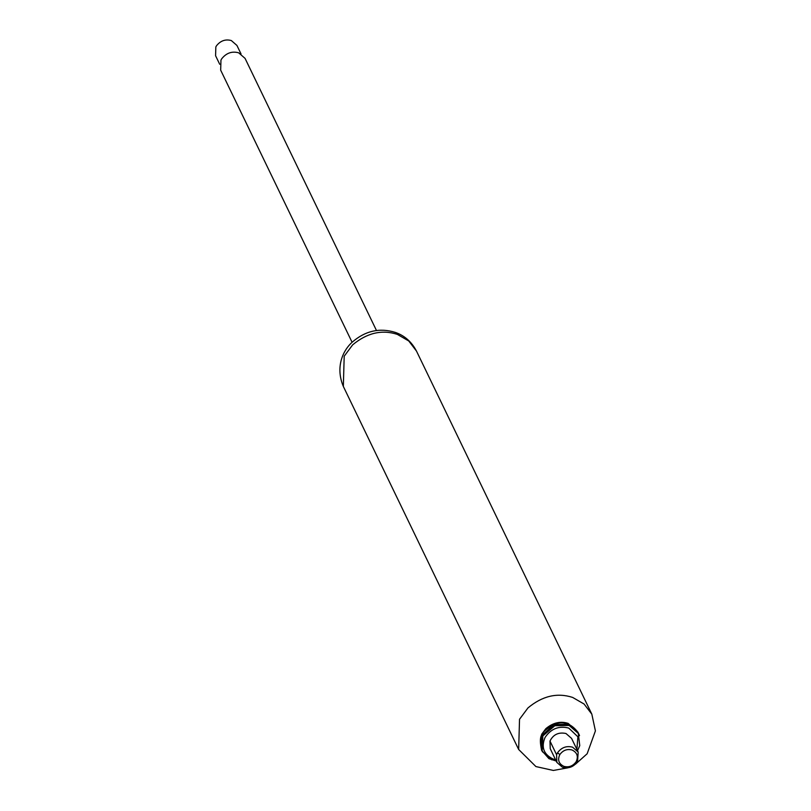 <?xml version="1.0" encoding="UTF-8"?>
<svg xmlns="http://www.w3.org/2000/svg" width="811" height="811" viewBox="0 0 811 811"><rect width="100%" height="100%" fill="white"/><g stroke="black" fill="none" stroke-linecap="round" stroke-linejoin="round"><path stroke-width="1.22" d="M376.476 330.503L245.064 58.382L238.657 52.806C231.976 50.992 226.33 52.979 221.727 58.757L220.957 60.085L220.673 70.162L352.086 342.283M241.039 53.942L236.924 45.436L231.328 40.55C225.478 38.969 220.531 40.702 216.507 45.761L215.838 46.916L215.584 55.736L219.7 64.251M556.589 754.727L556.843 762.381L562.449 767.257C568.602 768.848 573.641 766.953 577.554 761.58L578.182 752.071L572.586 747.184C566.483 745.603 561.465 747.468 557.522 752.78L556.589 754.727L549.98 741.041L550.233 748.685L556.843 762.381M578.182 752.071L571.573 738.385L565.977 733.499C558.627 731.968 553.295 734.482 549.98 741.041M572.1 750.003C567.132 748.715 563.047 750.236 559.843 754.554C557.38 759.836 558.718 763.759 563.848 766.344C568.815 767.642 572.901 766.121 576.114 761.793C578.567 756.521 577.229 752.588 572.1 750.003M576.114 761.793L577.554 761.58M576.885 749.374L577.888 736.804L568.724 728.055C558.789 725.612 550.892 728.765 545.033 737.493C541.038 747.286 543.715 754.463 553.082 759.015L555.545 759.684M579.52 735.668L578.77 733.823L569.17 725.45L554.815 725.733L542.843 735.942L542.194 751.493L551.794 759.856M577.533 750.722L579.753 745.633L578.202 732.657L568.602 724.284L554.258 724.558L542.052 735.202L541.626 750.317L548.915 758.65L556.194 761.022M559.843 754.554L557.522 752.78M343.337 386.431C334.842 366.187 343.752 349.612 352.207 342.171C365.254 330.797 379.639 327.543 395.352 332.409C404.577 335.602 411.633 341.826 416.499 351.102L408.754 340.975L397.299 334.365C381.89 329.388 367.008 332.885 352.643 344.857L344.199 356.201L343.337 386.431L518.665 749.486L535.919 766.567L553.366 770.45L567.964 767.804M416.499 351.102L591.827 714.156L584.082 704.029L572.627 697.419C557.228 692.442 542.336 695.939 527.971 707.912L519.527 719.256L518.665 749.486M577.99 732.211L568.176 723.402C560.482 720.918 553.031 722.662 545.854 728.653L541.626 734.32L541.413 749.871M578.202 732.657C571.42 723.493 563.31 720.756 553.893 724.426C540.744 732.526 538.504 735.303 541.626 750.317M575.516 764.155L587.144 753.764L595.416 730.893L591.827 714.156"/></g></svg>

